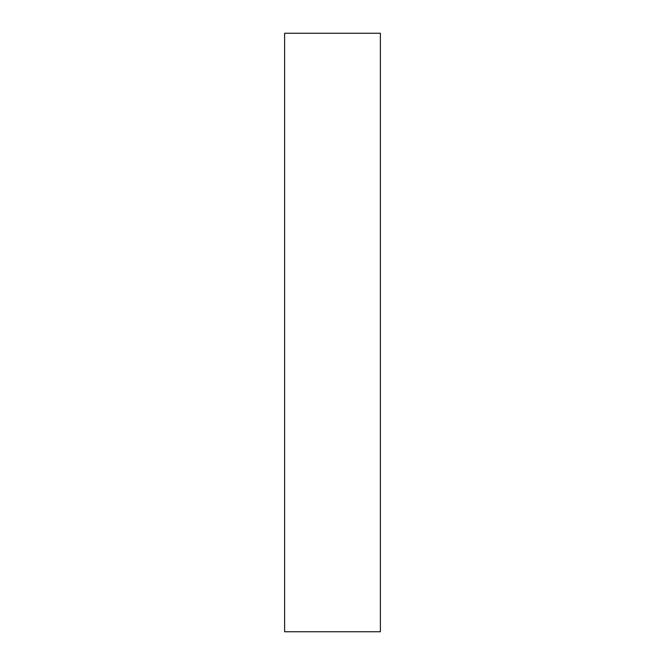 <?xml version="1.0" encoding="UTF-8"?>
<svg xmlns="http://www.w3.org/2000/svg" width="665" height="665" viewBox="0 0 665 665"><rect width="100%" height="100%" fill="white"/><g stroke="black" fill="none" stroke-linecap="round" stroke-linejoin="round"><path stroke-width="0.5" stroke-dasharray="3.33 2.49" d="M284.62 631.75L284.62 33.25M380.38 631.75L380.38 33.25"/><path stroke-width="1" d="M284.62 332.5L284.62 631.75L380.38 631.75L380.38 33.25L284.62 33.25L284.62 332.5"/></g></svg>
